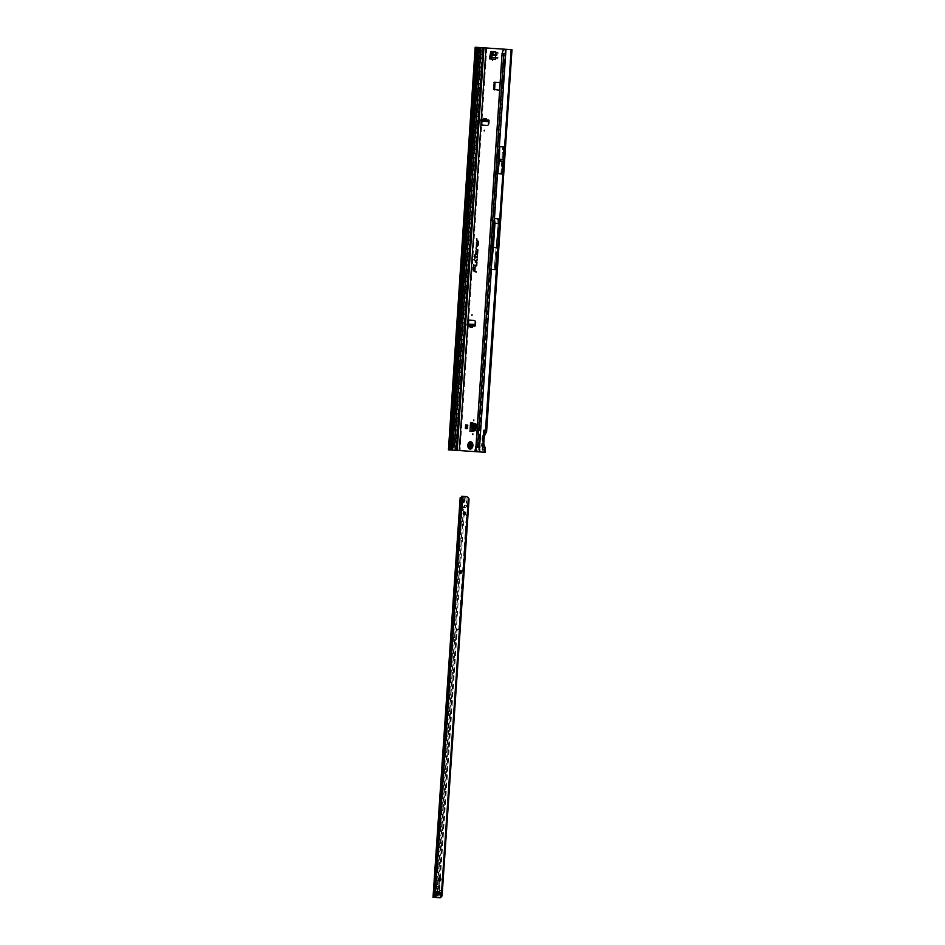 <?xml version="1.0" encoding="UTF-8"?>
<svg xmlns="http://www.w3.org/2000/svg" width="945" height="945" viewBox="0 0 945 945"><rect width="100%" height="100%" fill="white"/><g stroke="black" fill="none" stroke-linecap="round" stroke-linejoin="round"><path stroke-width="0.71" stroke-dasharray="4.72 3.54" d="M481.915 125.118L488.057 125.52A1.465 1.016 -86.2 0 0 489.167 124.126L489.392 120.806A0.921 0.638 -86.2 0 0 488.813 119.85L488.033 119.802M481.3 119.897A0.921 0.638 -86.2 0 0 481.218 120.263L481.17 121.019M480.981 119.873L480.887 120.972L482.281 121.054L483.167 119.791A0.921 0.638 -86.2 0 0 482.706 119.448L481.915 119.389M482.104 119.909A0.921 0.638 -86.2 0 0 482.009 120.322L481.95 121.102M500.531 159.918L500.484 160.65L500.531 159.918M471.283 443.477A1.996 1.394 93.8 0 1 472.547 445.556A1.996 1.394 93.8 0 1 471.023 447.469A1.996 1.394 93.8 0 1 469.771 445.378A1.996 1.394 93.8 0 1 471.283 443.477L470.504 443.418A1.996 1.394 -86.2 0 0 468.98 445.319A1.996 1.394 -86.2 0 0 470.232 447.41A1.996 1.394 -86.2 0 0 471.756 445.508A1.996 1.394 -86.2 0 0 470.504 443.418M471.023 447.469L470.232 447.41M476.563 265.888L476.965 262.686M476.882 261.151L477.319 259.154M459.246 306.782L459.424 306.097L459.494 306.794L458.231 306.712A1.465 1.016 -86.2 0 0 458.231 306.782L458.278 306.003A1.465 1.016 -86.2 0 0 458.278 306.074L458.231 306.712M471.142 138.513L471.189 137.781L471.142 138.513M495.794 57.113L496.586 57.161L496.893 58.98A1.465 1.051 -86.2 0 0 498.039 57.633L497.247 57.574L497.153 52.022L498.086 52.696L498.039 57.633M496.586 57.161L495.794 57.031M495.381 51.821L496.16 51.88L496.586 57.09M496.16 51.88L495.145 51.514M491.176 51.254L495.936 51.573M491.235 57.172L492.026 57.232A1.465 1.051 -86.2 0 1 490.88 58.59L490.526 57.503M466.192 428.593L466.428 424.931L468.2 425.049L467.964 428.711L466.192 428.593L466.818 428.64L467.066 424.978L466.428 424.931M472.051 431.322L477.414 430.802L472.772 431.156M472.264 431.499L471.531 431.44M475.193 430.577L472.311 431.499M475.796 424.529L476.587 424.588L476.209 430.282M476.587 424.588L475.618 424.163M472.098 422.817L476.41 424.21M471.106 326.356L469.086 324.147L471.106 326.356L474.579 325.706M474.733 326.025A0.921 0.638 -86.2 0 0 475.808 325.375L476.032 322.056A1.465 1.016 -86.2 0 0 475.111 320.52L468.968 320.119M482.104 119.944L482.281 121.054L483.367 121.173L484.856 119.212L486.64 119.401L485.895 121.432L487.112 121.562M505.988 49.294L486.025 47.971M484.277 436.354L482.989 436.767L483.178 433.956L486.545 431.747M485.423 448.662L482.375 446.028L482.564 443.217L483.781 443.796M459.282 450.564L484.466 452.23M468.472 324.1L468.425 324.879A0.921 0.638 -86.2 0 0 468.46 325.304M468.614 325.612A0.921 0.638 -86.2 0 0 469.5 325.564L469.334 324.489L467.385 324.088M493.786 89.799L501.7 90.33L502.433 83.101L494.282 82.191M499.633 90.188L501.193 89.929L501.653 83.054L500.141 82.581M467.68 324.076L467.633 324.832A0.921 0.638 -86.2 0 0 467.669 325.21M468.685 325.541A0.921 0.638 -86.2 0 0 468.708 325.505L469.712 326.675M476.067 444.941L480.107 445.213L480.036 451.934L480.214 446.796M480.485 451.97L484.147 452.218L483.911 449.029L482.033 449.407L482.706 444.032M485.092 431.18L483.06 436.377L482.222 436.472L483.261 435.917L483.285 430.566L485.092 431.18L510.879 49.624L485.057 432.148L482.399 433.696L481.572 446.182L484.005 448.06L482.564 443.583L484.36 448.485M483.533 118.716L482.375 119.731A0.921 0.638 -86.2 0 0 482.352 119.696L484.549 119.932M469.086 324.147L472.417 324.289L473.173 325.671M469.641 326.592L468.708 325.505L470.893 325.6M483.367 121.173L485.895 121.432M503.567 146.947L501.771 173.904M498.783 218.803L495.404 269.691M493.916 223.363L492.321 247.436L493.042 247.495L494.648 223.339L494.093 218.638L493.526 220.043L493.916 223.363L498.121 223.575L496.527 247.708L498.121 223.575L494.188 269.585L490.727 269.349L493.042 247.495L496.515 247.732M493.526 220.043L490.727 269.349M502.078 53.452L504.937 53.641L493.975 218.72M502.586 51.16L476.481 447.292L478.784 447.446L478.489 451.84L483.698 452.183L483.911 449.029M497.247 173.573L499.031 146.676L497.247 173.573L500.921 173.809L502.705 146.924L500.921 173.809M499.031 146.676L502.705 146.924M497.791 220.87L498.121 223.634M494.188 269.585L498.275 223.599L497.554 218.874L494.093 218.638M511.198 49.648L504.276 49.187M494.637 266.856L495.156 260.572M471.602 154.212L473.717 122.283M458.88 300.179L461.089 300.333L460.262 312.771L461.125 300.333L460.558 306.156A1.465 1.016 -86.2 0 0 460.558 306.215L460.51 306.865A1.465 1.016 -86.2 0 0 460.51 306.924L460.298 312.771L458.053 312.63L475.678 47.285L480.934 47.628M470.823 121.22L468.59 154.886A207.262 144.231 93.8 0 1 469.889 140.545A35.579 24.759 -86.2 0 0 470.22 135.607A207.262 144.231 93.8 0 1 470.823 121.22L472.925 121.362L470.693 155.027A207.262 144.231 93.8 0 1 471.992 140.687A35.579 24.759 -86.2 0 0 472.323 135.749A207.262 144.231 93.8 0 1 472.925 121.362M449.702 449.891L476.682 47.344L475.465 47.274M480.214 448.013L480.107 445.213M479.257 451.887L479.871 451.934M477.544 451.769L475.914 447.257M485.836 432.42L511.257 49.648L511.977 49.695M457.215 450.422L456.364 450.363M483.946 47.829L482.34 47.722L455.608 450.316L454.911 450.269L481.655 47.675L483.108 47.782M477.686 451.781L478.489 451.84M485.246 452.289L484.525 452.242L484.809 447.906M467.61 325.21L468.425 324.879L460.073 450.611L456.447 450.375L483.19 47.782L486.805 48.018L482.009 120.322L481.241 119.885M452.608 450.115L454.439 450.245M479.351 47.522L480.072 47.569L453.328 450.163L448.934 449.879L449.3 441.079M478.654 47.486L477.886 47.427L461.089 300.333M451.911 450.068L451.155 450.021L460.262 312.771M459.648 300.262L459.081 306.085A1.465 1.016 -86.2 0 0 459.069 306.145L459.034 306.747A1.465 1.016 -86.2 0 0 459.034 306.806L458.821 312.653L459.648 300.262L460.959 300.345M458.821 312.653L460.132 312.736M470.61 155.027L469.287 154.933L469.322 154.059L476.434 47.333L475.181 47.25M469.287 154.933L450.21 441.138L451.592 441.232M482.942 435.716L482.375 444.244M481.761 443.406L482.564 443.583L481.761 443.406M483.049 436.401L482.564 443.583M502.787 51.479L504.429 49.187M469.322 154.059A206.164 143.475 93.8 0 1 470.551 140.663A36.678 25.527 -86.2 0 0 470.893 135.572A206.164 143.475 93.8 0 1 471.437 122.129M458.053 312.63L449.513 441.091M473.965 264.706L473.563 269.053M474.532 271.061A2.044 1.429 93.8 0 1 473.681 269.053M475.264 266.892L474.969 271.25M477.473 246.208A1.228 0.85 -86.2 0 0 478.253 245.038L478.383 241.365M477.036 243.55L476.693 242.77M477.095 245.877A0.98 0.685 93.8 0 1 476.717 244.944L476.835 243.231M477.13 238.778L476.882 240.668M476.918 254.512A1.228 0.85 -86.2 0 0 477.697 253.354L477.946 249.716M476.493 251.866L476.138 251.075M476.54 254.181A0.98 0.685 93.8 0 1 476.162 253.248L476.28 251.535M476.528 249.173L476.457 247.035M477.107 257.713L477.544 255.67M474.933 258.186L475.122 256.969M475.264 254.949L475.146 256.709M498.606 161.04L502.291 161.276M498.724 159.28L502.409 159.528M488.057 125.52L487.266 125.472M482.47 119.92L482.86 120.83M484.348 121.314L486.64 119.401M482.564 121.137L484.856 119.212M483.698 118.609L482.21 119.861L483.06 119.873L483.45 118.786M483.604 118.657L482.375 119.731M475.111 320.52L474.319 320.473M468.826 325.328L469.334 324.489M469.783 326.746L468.732 325.281L468.791 324.182L469.878 324.218M470.87 324.194L472.89 326.403M502.208 82.723L501.417 82.664M501.7 90.33L500.909 90.283M472.323 422.828L474.047 422.947L472.004 422.805L471.437 431.44M472.039 431.487L472.689 431.522M474.047 422.947L478.087 424.612L477.697 430.459M478.087 424.612L477.19 430.353M477.568 424.659L473.268 422.887M474.106 422.958L473.291 423.277M466.972 428.652L465.401 428.546M467.208 424.99L465.637 424.884M468.2 425.049L467.527 428.687L466.818 428.64M467.775 425.026L467.066 424.978M495.652 59.275A1.465 1.051 -86.2 0 1 496.81 57.881L497.247 57.574M490.727 58.578L496.727 58.98M490.88 58.59L496.893 58.98M492.026 57.232L493.857 52.14L498.086 52.696L495.381 51.904M495.782 57.397L498.039 57.55M471.968 444.008L471.957 443.996A2.055 1.429 93.8 0 1 472.323 445.119L472.476 445.142A1.949 1.358 -86.2 0 0 472.134 444.091L471.378 444.008L472.417 445.119A2.055 1.429 -86.2 0 0 472.051 443.996L472.122 444.138A1.89 1.311 93.8 0 1 472.465 445.154L472.287 446.347A1.89 1.311 93.8 0 1 472.146 446.631L471.319 447.434A2.044 1.417 93.8 0 1 470.87 447.505A2.055 1.429 -86.2 0 0 471.295 447.434L471.212 447.434A2.055 1.429 93.8 0 1 470.764 447.505A2.055 1.429 93.8 0 1 470.338 447.375A1.996 1.394 93.8 0 1 470.173 447.398A1.996 1.394 93.8 0 1 469.878 447.292L470.598 447.292L469.854 447.198M470.161 443.855L470.126 443.878A2.055 1.429 -86.2 0 0 469.618 444.93L469.535 444.93A2.055 1.429 93.8 0 1 470.043 443.866A2.055 1.429 -86.2 0 0 469.712 444.339A2.055 1.429 -86.2 0 0 469.511 444.93L469.653 444.941A2.044 1.417 93.8 0 1 470.161 443.878L471.898 444.327L471.366 443.536L470.433 444.079M470.61 441.752A3.674 2.551 -86.2 0 0 467.822 445.249A3.674 2.551 -86.2 0 0 470.126 449.076M470.752 444.103L471.153 443.583A1.89 1.311 93.8 0 1 471.401 443.607L471.378 443.536A1.949 1.358 -86.2 0 0 471.13 443.524L469.996 443.748M471.815 446.796L472.157 446.666A1.949 1.358 -86.2 0 0 472.299 446.359L471.59 445.756L471.023 446.89L472.299 445.119A2.055 1.429 -86.2 0 0 472.181 444.504A2.055 1.429 -86.2 0 0 471.933 443.996L471.874 443.996M469.996 445.686L469.842 446.194A1.949 1.358 -86.2 0 0 469.948 446.512L470.019 446.489A1.89 1.311 93.8 0 1 469.913 446.17L469.901 444.989A1.89 1.311 93.8 0 1 470.374 444.02L470.315 443.973A1.949 1.358 -86.2 0 0 469.83 444.965L469.086 444.906A1.996 1.394 93.8 0 1 469.287 444.339A1.996 1.394 93.8 0 1 469.594 443.878L469.594 443.725A2.067 1.441 -86.2 0 0 468.968 445.036L469.7 447.292A2.067 1.441 -86.2 0 0 470.232 447.481A2.067 1.441 -86.2 0 0 470.775 447.363L471.437 447.257A1.89 1.311 93.8 0 1 470.634 447.233L469.582 446.725L469.216 445.591L470.008 445.414L469.122 445.556M470.327 446.702L469.523 446.796M472.358 445.201L471.803 445.095A1.996 1.394 93.8 0 0 471.685 444.504A1.996 1.394 93.8 0 0 471.449 444.008L471.354 443.843A2.067 1.441 -86.2 0 1 471.815 445.225L472.37 445.166M470.764 447.257L470.716 447.351A1.996 1.394 93.8 0 1 470.291 447.41A2.055 1.429 -86.2 0 0 470.622 447.481A2.055 1.429 -86.2 0 0 470.74 447.493A2.055 1.429 -86.2 0 0 471.189 447.434L470.728 447.068A1.607 1.122 93.8 0 1 470.681 447.056L470.74 446.95A1.5 1.039 -86.2 0 0 470.787 446.95L471.023 446.89M470.74 447.28L471.437 447.28L470.787 446.95M464.763 512.06A1.465 1.016 93.8 0 1 464.964 514.895L464.964 514.895A1.465 1.016 93.8 0 1 464.586 514.753L465.672 514.93A1.099 0.815 -86.2 0 1 466.346 515.521L458.738 628.992L459.483 629.039L456.506 629.748L458.738 628.992M439.708 880.705A1.465 1.016 -86.2 0 0 440.086 880.846L440.086 880.846A1.465 1.016 -86.2 0 0 440.287 877.917L440.287 877.917A1.465 1.016 -86.2 0 0 439.886 878.011M460.605 573.308A1.465 1.016 -86.2 0 0 460.983 573.45L460.983 573.45A1.465 1.016 -86.2 0 0 461.184 570.52L461.184 570.52A1.465 1.016 -86.2 0 0 460.782 570.603M462.329 501.346L462.471 500.484A1.831 1.276 -86.2 0 1 462.235 503.945L461.396 502.976L461.065 505.28L434.405 897.36L433.023 897.266M439.543 894.927L440.228 894.974L439.543 894.927A7.336 5.103 -86.2 0 0 438.669 895.104A1.465 1.016 93.8 0 1 438.456 895.139A6.828 4.749 93.8 0 1 438.185 895.128A6.828 4.749 93.8 0 1 437.889 895.092A1.465 1.016 93.8 0 1 437.783 895.069M464.314 497.991L465.094 497.672L464.432 507.489L463.475 507.418L465.956 507.595A1.654 1.228 -86.2 0 0 467.291 506.036L466.405 498.31L465.483 497.708L463.83 498.109L462.566 505.374L461.621 505.315L461.857 501.122L461.396 502.976M461.881 502.539L462.66 502.586M440.583 896.167L441.315 896.214L441.669 891.04L440.937 890.993L440.335 896.663A2.197 1.642 -86.2 0 1 438.846 897.655A2.197 1.642 -86.2 0 0 438.846 897.655L434.121 897.337L435.421 897.431L462.223 503.059L435.385 897.431L439.909 897.75M461.384 497.436L434.228 897.348L435.161 897.419L462.613 497.306L462.648 496.361L461.55 496.29L462.625 496.987M460.794 509.449L434.287 897.36L435.421 897.431L461.573 510.973L435.421 897.431L434.287 897.36M465.164 511.966L464.373 511.918M439.449 885.536L437.039 886.505L439.59 885.737L439.98 888.501L439.602 885.512L436.944 886.493L439.484 885.737L439.815 888.548M438.019 891.548A1.465 1.016 93.8 0 1 438.126 891.537A6.828 4.749 93.8 0 1 438.409 891.537A6.828 4.749 93.8 0 1 438.704 891.572A1.465 1.016 93.8 0 1 438.905 891.643A7.336 5.103 -86.2 0 0 439.744 891.926L440.642 892.021L439.638 891.95L440.429 892.009L440.441 894.95L435.373 894.608M435.574 891.643L437.051 891.737L463.475 507.418L462.353 508.079L463.121 508.138M438.185 895.128A6.828 4.749 93.8 0 1 438.173 895.128L437.393 895.08M461.68 500.425L462.412 499.81L468.98 500.295M461.278 500.295L462.377 500.377M460.487 497.755L461.219 497.472L460.191 497.885L460.12 505.209L461.065 505.28M460.829 497.448L460.18 497.708M464.196 497.98L463.286 497.566M463.912 497.991L463.168 507.902M439.567 897.703A2.197 1.642 -86.2 0 0 439.579 897.703L434.901 897.396L461.632 503.071M435.917 897.455L462.235 510.182L463.026 510.418L462.235 510.182L462.353 508.079M463.546 507.43L462.4 507.843L463.546 507.43M461.467 503L434.405 897.36M461.727 503.059L434.924 897.396M461.597 501.098L461.503 502.019L461.857 501.122M460.18 497.649L461.349 497.436M461.81 505.386L460.829 505.268L434.18 897.348L433.271 897.289M467.291 506.036L466.558 505.977A1.654 1.228 -86.2 0 1 465.223 507.548L463.7 507.441L463.83 505.469L460.877 505.268M465.483 497.708L464.656 497.649M439.708 888.548L439.342 885.524M440.134 894.939L440.335 892.009L440.134 894.939M439.649 891.926L440.429 891.974M438.952 891.879L439.744 891.926M439.437 894.927L440.228 894.974M461.467 497.436L462.306 497.495M463.026 510.418L463.381 512.095L463.026 510.418M462.353 510.371L464.113 512.143L463.381 512.095L464.042 513.607M465.956 498.287L466.558 505.977M464.822 497.661L463.83 505.469L466.57 505.764M441.669 891.04L438.823 889.942L439.46 880.468M440.937 890.993L439.059 890.32M438.823 889.942L439.803 890.367M439.555 889.989L440.216 880.149M440.323 878.626L457.238 629.795M439.614 878.212L456.506 629.748M466.44 515.793L467.173 515.84L459.483 629.039M467.173 515.84L467.078 515.58A1.099 0.815 -86.2 0 0 466.405 514.978L465.046 514.281M439.579 897.703A2.197 1.642 -86.2 0 0 441.067 896.71L441.315 896.214M464.29 512.533L437.913 897.596L437.181 897.549L437.358 894.891M460.77 509.461L434.322 897.36M490.431 58.921L496.444 59.322M471.331 422.758L470.764 431.404M468.637 321.56L481.785 123.641M486.817 120.169L488.222 120.31M482.989 436.767L482.564 443.217M472.417 324.289L473.646 324.324M475.808 325.375L475.016 325.316M492.321 247.436L490.679 262.828M478.158 447.41L504.311 53.593M490.632 268.912L478.784 447.446M505.232 49.246L504.937 53.641M459.294 306.133L458.278 306.074M459.081 306.085L458.278 306.003M460.51 306.924L458.231 306.782M468.59 154.886L470.693 155.027M470.22 135.607L472.323 135.749M469.889 140.545L471.992 140.687M472.843 121.35L471.531 121.267M483.238 435.976L482.718 444.091L483.273 435.905M484.135 436.673L483.675 443.465M475.937 447.481L475.973 446.383M471.898 135.643L470.893 135.572M471.555 140.734L470.551 140.663M459.034 306.747L460.522 306.841M489.167 124.126L488.388 124.078M489.392 120.806L488.6 120.759M476.032 322.056L475.24 322.009M467.397 324.088L467.338 325.186M502.433 83.101L501.653 83.054M501.984 89.976L501.193 89.929M471.85 422.793L471.271 431.44M474.177 422.982L473.61 431.558M475.394 423.49L474.886 431.215M475.512 423.537L475.004 431.192M492.05 57.043L498.015 57.432M492.333 55.046L497.708 55.401M492.38 54.893L497.708 55.247M493.857 52.14L493.184 51.751M495.617 54.775L496.928 54.857M495.664 55.377L496.928 55.46M492.853 52.01L493.526 52.4M492.038 57.149L491.246 57.102M469.866 447.292L470.598 447.292A1.949 1.358 -86.2 0 0 471 447.41A1.949 1.358 -86.2 0 0 471.413 447.351L471.626 446.784M471.059 444.67L471.803 444.67A1.607 1.122 93.8 0 1 471.827 444.741L471.46 446.43L470.681 446.406L471.543 446.323L471.827 444.8A1.5 1.039 -86.2 0 0 471.803 444.729L471.035 444.599M469.937 447.032L470.657 447.056A1.607 1.122 93.8 0 1 470.657 447.056L470.362 446.418M469.795 447.009L470.716 447.056L469.712 446.808M472.063 444.233L471.201 444.079M471.153 444.363L470.386 444.233M470.551 446.394L471.366 446.312M471.626 445.78L470.917 445.875M470.846 445.662L471.579 445.709M471.012 444.906L471.779 444.918L471.071 446.82M469.901 444.516L469.192 444.386M471.756 446.867L472.299 445.804L471.508 445.473M471.59 445.26L471.39 444.008M470.114 443.819L471.035 444.587M462.637 496.349L462.412 499.81L462.637 496.349M436.354 891.726L436.153 894.655M462.235 503.945L435.491 897.443M433.46 897.289L460.12 505.209M462.566 505.374L462.4 507.843M461.621 505.315L434.972 897.396M439.342 894.88L439.543 891.95L439.33 894.88M440.606 892.021L440.405 894.95L440.642 892.021M438.102 891.844L437.901 894.773M436.673 891.749L436.472 894.679M438.126 891.584L438.905 891.643M437.913 891.525L438.704 891.572M437.665 895.08L438.456 895.139M437.889 895.045L438.669 895.104M461.514 497.235L462.613 497.306M462.223 509.946L462.991 509.993M437.074 891.773L436.873 894.702M436.862 894.75L436.684 897.514M437.37 894.738L437.57 891.808M437.582 891.667L463.381 512.095M467.326 505.575L466.594 505.528M467.314 505.386L466.606 505.339M440.878 890.816L441.61 890.863M440.429 890.414L441.161 890.462M456.801 629.394L457.534 629.441L456.801 629.394M458.16 629.488L458.892 629.535L458.16 629.488M458.656 629.157L459.388 629.205M467.078 515.58L466.346 515.521M466.405 514.978L465.672 514.93M465.601 514.919L464.869 514.871M440.335 896.663L441.067 896.71M461.113 497.413L460.829 505.268M462.518 499.846L462.743 496.361M475.111 326.249L474.319 326.19M468.992 325.836L468.212 325.789M510.879 49.624L485.517 431.629M484.383 448.651L484.147 452.218M449.536 449.914L476.28 47.321M485.458 431.782L483.06 436.377M497.212 52.034L497.991 52.424M464.184 514.848L464.964 514.895M440.086 880.846L439.307 880.799M460.983 573.45L460.203 573.391M460.191 497.885L460.995 497.944M460.959 497.472L434.121 897.337M437.618 891.489L438.409 891.537M461.184 570.52L460.392 570.461M440.287 877.917L439.496 877.87"/><path stroke-width="1.42" d="M492.581 60.173L492.628 59.44L492.581 60.173M473.752 420.643L473.799 419.911L473.752 420.643M472.831 434.546L472.878 433.814L472.831 434.546M471.968 315.394L472.016 314.661L471.968 315.394M467.385 324.088L473.646 324.324L474.579 325.706A0.921 0.638 -86.2 0 0 474.733 326.025M468.566 325.363L469.866 326.793L472.358 326.864L471.413 325.316L467.137 325.174L473.788 325.659A0.921 0.638 -86.2 0 0 475.016 325.316L475.24 322.009A1.465 1.016 -86.2 0 0 474.319 320.473L468.968 320.119A1.465 1.016 -86.2 0 0 467.846 321.513L467.68 324.076M488.411 120.027A0.921 0.638 -86.2 0 0 488.222 120.31L485.033 120.287L486.498 118.987L486.533 120.263L486.179 118.869L483.509 118.775M483.781 118.444L482.104 119.944L484.584 120.204L486.179 118.869L483.533 118.716M484.218 130.93L484.265 130.197L484.218 130.93M481.17 121.019L480.993 123.582A1.465 1.016 -86.2 0 0 481.915 125.118L487.266 125.472A1.465 1.016 -86.2 0 0 488.388 124.078L488.6 120.759A0.921 0.638 -86.2 0 0 487.431 120.263L485.033 120.287M482.352 119.696A0.921 0.638 -86.2 0 0 481.3 119.897M476.398 265.935L476.965 262.675L475.217 262.001L476.693 262.946L476.528 265.439L474.981 265.403L476.398 265.935M476.717 261.198L477.201 259.095L476.717 260.832L473.917 259.769L476.717 261.198M477.071 257.264L475.028 256.662L474.898 254.796L474.13 256.697L474.922 258.292L475.004 257.028L477.036 257.749L477.438 255.611L477.119 257.465L475.028 256.662M491.967 51.302L495.381 51.821L495.652 59.275L489.64 58.873A1.465 1.051 -86.2 0 1 490.526 57.503L489.793 56.712L489.64 58.873M489.793 56.712L490.585 56.688L491.695 51.573M469.759 320.166A1.465 1.016 -86.2 0 0 468.637 321.56L468.472 324.1M481.95 121.102L481.785 123.641A1.465 1.016 -86.2 0 0 482.706 125.165M495.074 82.239L494.566 89.858M489.793 56.641L490.904 51.526M472.323 422.828L470.539 422.71L475.796 424.529L475.418 430.235L471.472 431.452M500.141 82.581L494.282 82.191L493.55 89.421L499.633 90.188M467.669 325.21A0.921 0.638 -86.2 0 0 468.685 325.541M477.579 49.483L476.693 49.707L477.579 49.483A2.197 1.228 -86.2 0 0 477.249 48.349L476.682 47.344L483.946 47.829L457.215 450.422L485.246 452.289L484.809 447.906M475.973 446.383L474.744 451.592M483.71 435.787L483.143 444.28L483.828 443.973L484.088 430.105L486.628 431.499L511.977 49.695L483.946 47.829M475.796 253.225A1.288 0.898 -86.2 0 0 477.591 253.343L477.827 249.657L476.398 249.114L476.209 246.928L476.079 248.96L477.556 249.941L477.331 253.319A0.921 0.638 93.8 0 1 476.056 253.236L475.961 250.791L475.996 253.236A1.228 0.85 -86.2 0 0 476.918 254.512M476.351 244.92A1.288 0.898 -86.2 0 0 478.135 245.038L478.383 241.353L476.941 240.798L476.764 238.624L476.634 240.656L478.111 241.625L477.886 245.015A0.921 0.638 93.8 0 1 476.599 244.932L476.504 242.487L476.552 244.932A1.228 0.85 -86.2 0 0 477.473 246.208M476.339 272.136L474.862 271.191L475.146 266.833L474.532 271.061A1.984 1.382 93.8 0 1 474.461 271.038A1.984 1.382 93.8 0 1 473.563 269.053L473.61 264.553L473.303 269.03A2.351 1.642 -86.2 0 0 474.449 271.416L476.339 272.136M465.637 424.884L465.401 428.546L466.972 428.652L467.208 424.99L465.637 424.884M474.579 325.706L473.138 325.635L472.453 326.686L473.646 324.324M488.222 120.31L487.112 121.562L480.674 120.96L480.97 119.885M497.909 173.644L501.771 173.904L503.142 161.418A1.465 1.016 -86.2 0 0 503.142 161.323L503.26 159.587A1.465 1.016 -86.2 0 0 503.26 159.504L503.567 146.947L499.704 146.688L497.909 173.644L499.279 161.158A1.465 1.016 -86.2 0 0 499.291 161.075L499.397 159.339A1.465 1.016 -86.2 0 0 499.409 159.244L499.704 146.688M494.755 218.543L498.783 218.803L499.338 223.504L497.72 247.838L495.404 269.691L491.376 269.431L490.904 270.613L505.705 53.688L503.756 53.558L477.591 447.363L479.54 447.493L479.257 451.887L477.544 451.769L476.115 449.596L475.914 447.257L477.591 447.363M483.143 444.28L483.828 443.973L483.143 444.28L482.765 449.962L484.643 449.596L484.466 452.23M478.654 47.486L473.717 122.283A206.164 143.475 93.8 0 0 473.173 135.726A36.678 25.527 -86.2 0 1 472.831 140.817A206.164 143.475 93.8 0 0 471.602 154.212L451.911 450.068L448.438 449.844L450.682 441.173L451.592 441.232L477.603 49.766M452.537 450.115L453.033 444.268L454.58 444.363L455.537 450.316L451.911 450.068M503.756 53.558L502.078 53.452L475.914 447.257M485.836 432.42L511.198 49.648M457.215 450.422L455.537 450.316M502.078 53.452L503.236 50.05L505.988 49.294L505.705 53.688M449.56 447.363L450.588 447.316L449.702 449.891M460.959 300.345L461.857 300.404L461.29 306.227A1.465 1.016 -86.2 0 0 461.278 306.298L461.243 306.889A1.465 1.016 -86.2 0 0 461.243 306.948L461.857 300.404M460.132 312.736L461.03 312.807M476.682 47.344L475.181 47.25L448.438 449.844M449.513 441.091L450.682 441.173L476.693 49.707M476.67 49.423A2.197 1.228 -86.2 0 0 476.339 48.289L475.772 47.285M475.548 447.694L475.406 451.627M475.701 446.501L475.524 451.639M473.858 264.659L473.504 269.053A2.292 1.595 -86.2 0 0 474.614 271.369L476.339 272.03M475.146 266.844L474.803 271.18M476.363 271.77L474.862 271.191M476.693 242.77L476.552 244.932M476.764 238.624L477.048 241.117L478.312 241.589L478.075 245.027A0.98 0.685 93.8 0 1 477.095 245.877M477.095 240.869L478.383 241.365M476.138 251.075L475.996 253.236M476.457 247.035L476.28 248.972L477.757 249.905L477.532 253.343A0.98 0.685 93.8 0 1 476.54 254.181M476.54 249.185L477.827 249.669M475.004 257.028L477.107 257.713M475.146 254.902L474.969 256.65L474.343 256.414L474.933 258.186M477.438 255.622L477.272 257.276M477.201 259.107L476.871 260.891L474.118 259.851L476.812 261.139M476.965 262.686L475.406 262.096L476.894 262.911L476.729 265.45L475.205 265.12L476.504 265.876M450.588 447.316L451.592 441.232M450.115 448.934L449.064 448.922M490.904 270.613L493.361 247.543L494.979 223.221L494.389 218.26M494.979 223.221L499.338 223.504M493.361 247.543L497.72 247.838M487.325 120.381L487.904 121.09M487.112 121.562L487.207 120.464L484.49 120.239M473.693 325.517L474.366 324.903M469.712 326.675L468.472 325.269L470.87 325.293M472.701 326.793L471.319 325.446L472.996 325.411L471.413 325.316M468.401 325.234L469.783 326.746M466.783 424.955L466.535 428.617M466.275 424.931L466.027 428.581M490.526 57.503A1.465 1.051 -86.2 0 1 490.798 57.48L495.782 57.397M491.246 57.102L492.853 52.01L495.381 51.904M470.61 441.752L470.586 441.752A3.674 2.551 -86.2 0 1 472.913 445.591A3.674 2.551 -86.2 0 1 470.126 449.076L470.102 449.076A3.674 2.551 -86.2 0 0 472.89 445.579A3.674 2.551 -86.2 0 0 470.586 441.752A3.674 2.551 -86.2 0 0 469.641 441.941A3.674 2.551 -86.2 0 0 467.799 445.249A3.674 2.551 -86.2 0 0 469.192 448.769A3.674 2.551 -86.2 0 0 470.102 449.076M469.039 444.54A1.654 1.146 93.8 0 1 469.074 444.469L470.114 443.819L471.035 444.599A1.654 1.146 93.8 0 1 471.059 444.67L469.925 447.044A1.654 1.146 93.8 0 1 469.866 447.032L469.027 445.745L469.039 444.54L469.854 444.611A1.607 1.122 93.8 0 1 469.878 444.575L469.901 444.516M464.373 511.918A1.465 1.016 93.8 0 1 464.172 514.848A1.465 1.016 93.8 0 1 464.373 511.918L464.373 511.918M439.496 877.87A1.465 1.016 93.8 0 1 439.295 880.799A1.465 1.016 93.8 0 1 439.496 877.87L439.496 877.87M460.392 570.473A1.465 1.016 93.8 0 1 460.191 573.391A1.465 1.016 93.8 0 1 460.392 570.461A1.465 1.016 93.8 0 1 460.392 570.473M461.184 502.126L434.287 897.36L439.909 897.75A2.197 1.536 93.8 0 1 439.909 897.75A2.197 1.536 93.8 0 0 441.031 897.183L442.083 895.872L468.98 500.295L468.992 498.818L466.96 496.645L461.597 496.279L461.184 502.126M462.211 503.071L462.329 501.346M437.381 895.08A6.828 4.749 93.8 0 1 437.098 895.045A1.465 1.016 93.8 0 1 436.885 894.974A7.336 5.103 -86.2 0 0 436.058 894.691L438.752 894.88A7.336 5.103 -86.2 0 0 437.889 895.045A1.465 1.016 93.8 0 1 437.665 895.08A6.828 4.749 93.8 0 1 437.393 895.08A6.828 4.749 93.8 0 1 437.381 895.08M461.881 502.539L462.66 502.586M461.278 500.295L461.55 496.29L466.393 496.609A2.197 1.536 93.8 0 1 467.421 497.33L468.992 498.818M468.283 498.771L441.303 895.825L442.083 895.872M464.845 514.553L464.597 514.741A1.465 1.016 93.8 0 1 464.763 512.06M439.886 878.011A1.465 1.016 -86.2 0 0 439.708 880.705M460.782 570.603A1.465 1.016 -86.2 0 0 460.605 573.308M437.783 895.069A1.465 1.016 93.8 0 1 437.677 895.033A7.336 5.103 -86.2 0 0 436.838 894.738L435.361 894.643L435.574 891.643L439.638 891.962L437.051 891.737A7.336 5.103 -86.2 0 0 437.913 891.572A1.465 1.016 93.8 0 1 438.019 891.548M460.18 497.625L433.023 897.266L434.287 897.36L461.443 503.886A1.831 1.276 -86.2 0 0 461.68 500.425L461.963 496.302M433.271 897.289L460.333 497.365L461.018 497.413M439.26 891.938L439.035 894.856L439.224 891.926M436.259 891.69A7.336 5.103 -86.2 0 0 437.122 891.513A1.465 1.016 93.8 0 1 437.346 891.478A6.828 4.749 93.8 0 1 437.618 891.489A6.828 4.749 93.8 0 1 437.913 891.525A1.465 1.016 93.8 0 1 438.126 891.584A7.336 5.103 -86.2 0 0 438.952 891.879L439.649 891.926L439.449 894.891L438.752 894.88M436.058 894.691L436.838 894.738M441.303 895.825L440.252 897.124A2.197 1.536 93.8 0 1 439.13 897.703L439.921 897.75M434.7 897.384L461.03 503.957M461.467 497.436L434.251 897.348M440.216 880.149L440.323 878.626M439.46 880.468L439.614 878.212M465.046 514.281L464.29 512.533M464.444 514.529L464.042 513.607M470.634 324.17L470.575 325.269M470.539 422.71L469.972 431.345M472.417 327.053L469.925 326.982M459.282 450.564L467.61 325.21M481.241 119.885L486.025 47.971M468.637 321.56L467.846 321.513L480.993 123.582L481.785 123.641M491.376 269.431L479.54 447.493M452.809 447.15L479.351 47.522M473.74 121.409L472.843 121.35M483.108 47.782L456.364 450.363M480.934 47.628L454.58 444.363M471.508 155.086L470.61 155.027M475.465 47.274L449.3 441.079M477.249 48.349L476.339 48.289M475.796 451.663L475.937 447.481M473.173 135.726L471.898 135.643M472.831 140.817L471.555 140.734M460.558 306.251L461.278 306.298M460.569 306.18L461.29 306.227M460.522 306.841L461.243 306.889M460.522 306.901L461.243 306.948M503.26 159.504L499.409 159.244M503.26 159.587L499.397 159.339M503.142 161.323L499.291 161.075M503.142 161.418L499.279 161.158M484.69 121.385L484.785 120.287M485.742 121.468L485.836 120.381M482.104 119.944L483.604 118.657M473.433 324.312L473.374 325.411M472.913 324.277L472.866 325.375M470.102 324.147L470.043 325.245M467.397 324.076L467.338 325.174M494.341 89.48L493.55 89.421M494.802 82.593L494.011 82.546M472.606 423.017L472.051 431.322M474.969 423.915L474.508 430.743M474.508 423.738L474.036 430.849M473.291 423.277L472.772 431.156M472.76 423.077L472.216 431.286M491.707 54.515L495.617 54.775M491.53 55.105L495.664 55.377M469.535 444.433L470.48 444.422M470.197 442.414A2.977 2.079 -86.2 0 0 467.929 445.26A2.977 2.079 -86.2 0 0 469.807 448.367A2.977 2.079 -86.2 0 0 472.063 445.532A2.977 2.079 -86.2 0 0 470.197 442.414M469.381 446.323L470.173 446.335L469.027 445.745M469.972 445.886L469.996 444.67L470.551 446.394M469.122 445.544L470.078 445.686M470.078 446.217L469.204 446.312M469.771 444.197L470.386 444.244M469.074 444.469L469.889 444.54A1.607 1.122 93.8 0 1 469.889 444.54L470.031 444.611A1.5 1.039 -86.2 0 0 469.996 444.67M469.063 444.776L469.996 444.717M437.098 895.045L437.689 895.08M467.421 497.33L468.035 497.365M438.279 891.867L438.078 894.785M436.85 891.761L436.649 894.691M437.122 891.513L437.913 891.572M436.885 894.974L437.677 895.033M440.252 897.124L441.031 897.183M484.277 436.354L483.781 443.796M483.698 443.512L485.423 448.662M484.159 436.614L486.545 431.747M480.674 120.96L480.769 119.861M467.184 324.076L467.137 325.174M469.641 441.941C467.255 444.067 467.102 446.347 469.192 448.769M469.381 444.457L470.173 444.552"/></g></svg>
